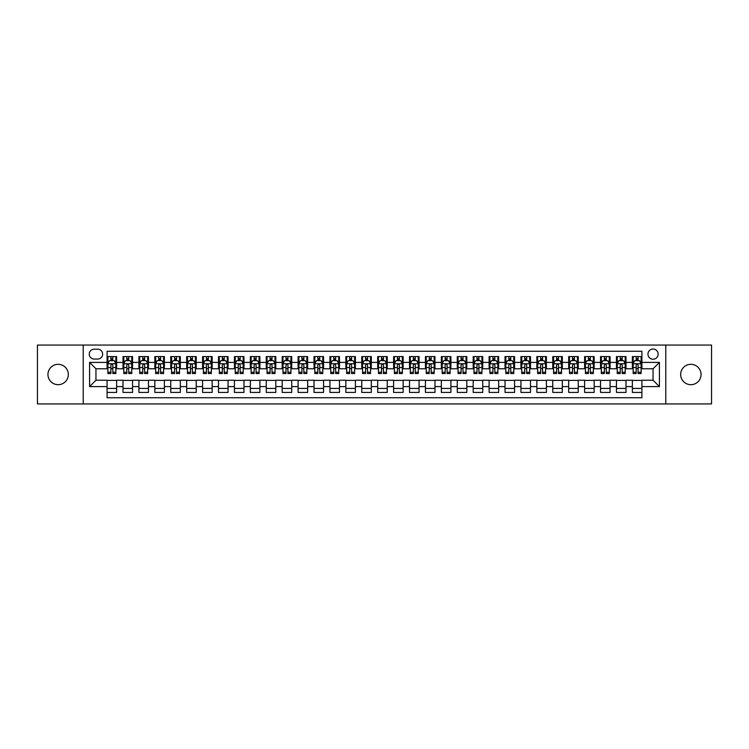 <?xml version="1.0" encoding="UTF-8"?>
<svg xmlns="http://www.w3.org/2000/svg" width="749" height="749" viewBox="0 0 749 749"><rect width="100%" height="100%" fill="white"/><g stroke="black" fill="none" stroke-linecap="round" stroke-linejoin="round"><path stroke-width="1.12" d="M690.859 364.314A10.186 10.186 0 0 0 680.672 374.5A10.186 10.186 0 0 0 690.859 384.686A10.186 10.186 0 0 0 701.045 374.5A10.186 10.186 0 0 0 690.859 364.314M58.141 364.314A10.186 10.186 0 0 0 47.955 374.5A10.186 10.186 0 0 0 58.141 384.686A10.186 10.186 0 0 0 68.328 374.5A10.186 10.186 0 0 0 58.141 364.314M653.053 349.034A5.093 5.093 0 0 0 647.96 354.127A5.093 5.093 0 0 0 653.053 359.22A5.093 5.093 0 0 0 658.146 354.127A5.093 5.093 0 0 0 653.053 349.034M665.786 403.945L711.55 403.945L711.55 345.055L665.786 345.055L665.786 403.945L83.214 403.945L83.214 345.055L37.45 345.055L37.45 403.945L83.214 403.945M641.912 356.59L632.362 356.59L632.362 362.404L625.995 362.404L625.995 368.77L632.362 368.77L632.362 362.404M625.995 362.404L625.995 356.59L616.446 356.59L616.446 362.404L610.079 362.404L610.079 368.77L616.446 368.77L616.446 362.404M610.079 362.404L610.079 356.59L600.529 356.59L600.529 362.404L594.163 362.404L594.163 368.77L600.529 368.77L600.529 362.404M594.163 362.404L594.163 356.59L584.613 356.59L584.613 362.404L578.247 362.404L578.247 368.77L584.613 368.77L584.613 362.404M578.247 362.404L578.247 356.59L568.688 356.59L568.688 362.404L562.321 362.404L562.321 368.77L568.688 368.77L568.688 362.404M562.321 362.404L562.321 356.59L552.771 356.59L552.771 362.404L546.405 362.404L546.405 368.77L552.771 368.77L552.771 362.404M546.405 362.404L546.405 356.59L536.855 356.59L536.855 362.404L530.489 362.404L530.489 368.77L536.855 368.77L536.855 362.404M530.489 362.404L530.489 356.59L520.939 356.59L520.939 362.404L514.572 362.404L514.572 368.77L520.939 368.77L520.939 362.404M514.572 362.404L514.572 356.59L505.023 356.59L505.023 362.404L498.656 362.404L498.656 368.77L505.023 368.77L505.023 362.404M498.656 362.404L498.656 356.59L489.106 356.59L489.106 362.404L482.74 362.404L482.74 368.77L489.106 368.77L489.106 362.404M482.74 362.404L482.74 356.59L473.19 356.59L473.19 362.404L466.824 362.404L466.824 368.77L473.19 368.77L473.19 362.404M466.824 362.404L466.824 356.59L457.274 356.59L457.274 362.404L450.907 362.404L450.907 368.77L457.274 368.77L457.274 362.404M450.907 362.404L450.907 356.59L441.348 356.59L441.348 362.404L434.982 362.404L434.982 368.77L441.348 368.77L441.348 362.404M434.982 362.404L434.982 356.59L425.432 356.59L425.432 362.404L419.066 362.404L419.066 368.77L425.432 368.77L425.432 362.404M419.066 362.404L419.066 356.59L409.516 356.59L409.516 362.404L403.149 362.404L403.149 368.77L409.516 368.77L409.516 362.404M403.149 362.404L403.149 356.59L393.599 356.59L393.599 362.404L387.233 362.404L387.233 368.77L393.599 368.77L393.599 362.404M387.233 362.404L387.233 356.59L377.683 356.59L377.683 362.404L371.317 362.404L371.317 368.77L377.683 368.77L377.683 362.404M371.317 362.404L371.317 356.59L361.767 356.59L361.767 362.404L355.401 362.404L355.401 368.77L361.767 368.77L361.767 362.404M355.401 362.404L355.401 356.59L345.851 356.59L345.851 362.404L339.484 362.404L339.484 368.77L345.851 368.77L345.851 362.404M339.484 362.404L339.484 356.59L329.935 356.59L329.935 362.404L323.568 362.404L323.568 368.77L329.935 368.77L329.935 362.404M323.568 362.404L323.568 356.59L314.018 356.59L314.018 362.404L307.652 362.404L307.652 368.77L314.018 368.77L314.018 362.404M307.652 362.404L307.652 356.59L298.093 356.59L298.093 362.404L291.726 362.404L291.726 368.77L298.093 368.77L298.093 362.404M291.726 362.404L291.726 356.59L282.176 356.59L282.176 362.404L275.81 362.404L275.81 368.77L282.176 368.77L282.176 362.404M275.81 362.404L275.81 356.59L266.26 356.59L266.26 362.404L259.894 362.404L259.894 368.77L266.26 368.77L266.26 362.404M259.894 362.404L259.894 356.59L250.344 356.59L250.344 362.404L243.977 362.404L243.977 368.77L250.344 368.77L250.344 362.404M243.977 362.404L243.977 356.59L234.428 356.59L234.428 362.404L228.061 362.404L228.061 368.77L234.428 368.77L234.428 362.404M228.061 362.404L228.061 356.59L218.511 356.59L218.511 362.404L212.145 362.404L212.145 368.77L218.511 368.77L218.511 362.404M212.145 362.404L212.145 356.59L202.595 356.59L202.595 362.404L196.229 362.404L196.229 368.77L202.595 368.77L202.595 362.404M196.229 362.404L196.229 356.59L186.679 356.59L186.679 362.404L180.312 362.404L180.312 368.77L186.679 368.77L186.679 362.404M180.312 362.404L180.312 356.59L170.753 356.59L170.753 362.404L164.387 362.404L164.387 368.77L170.753 368.77L170.753 362.404M164.387 362.404L164.387 356.59L154.837 356.59L154.837 362.404L148.471 362.404L148.471 368.77L154.837 368.77L154.837 362.404M148.471 362.404L148.471 356.59L138.921 356.59L138.921 362.404L132.554 362.404L132.554 368.77L138.921 368.77L138.921 362.404M132.554 362.404L132.554 356.59L123.005 356.59L123.005 368.77L116.638 368.77L116.638 356.59L107.088 356.59M107.088 392.41L116.638 392.41L116.638 380.23L123.005 380.23L123.005 392.41L132.554 392.41L132.554 380.23L138.921 380.23L138.921 386.596L132.554 386.596M138.921 386.596L138.921 392.41L148.471 392.41L148.471 380.23L154.837 380.23L154.837 386.596L148.471 386.596M154.837 386.596L154.837 392.41L164.387 392.41L164.387 380.23L170.753 380.23L170.753 386.596L164.387 386.596M170.753 386.596L170.753 392.41L180.312 392.41L180.312 380.23L186.679 380.23L186.679 386.596L180.312 386.596M186.679 386.596L186.679 392.41L196.229 392.41L196.229 380.23L202.595 380.23L202.595 386.596L196.229 386.596M202.595 386.596L202.595 392.41L212.145 392.41L212.145 380.23L218.511 380.23L218.511 386.596L212.145 386.596M218.511 386.596L218.511 392.41L228.061 392.41L228.061 380.23L234.428 380.23L234.428 386.596L228.061 386.596M234.428 386.596L234.428 392.41L243.977 392.41L243.977 380.23L250.344 380.23L250.344 386.596L243.977 386.596M250.344 386.596L250.344 392.41L259.894 392.41L259.894 380.23L266.26 380.23L266.26 386.596L259.894 386.596M266.26 386.596L266.26 392.41L275.81 392.41L275.81 380.23L282.176 380.23L282.176 386.596L275.81 386.596M282.176 386.596L282.176 392.41L291.726 392.41L291.726 380.23L298.093 380.23L298.093 386.596L291.726 386.596M298.093 386.596L298.093 392.41L307.652 392.41L307.652 380.23L314.018 380.23L314.018 386.596L307.652 386.596M314.018 386.596L314.018 392.41L323.568 392.41L323.568 380.23L329.935 380.23L329.935 386.596L323.568 386.596M329.935 386.596L329.935 392.41L339.484 392.41L339.484 380.23L345.851 380.23L345.851 386.596L339.484 386.596M345.851 386.596L345.851 392.41L355.401 392.41L355.401 380.23L361.767 380.23L361.767 386.596L355.401 386.596M361.767 386.596L361.767 392.41L371.317 392.41L371.317 380.23L377.683 380.23L377.683 386.596L371.317 386.596M377.683 386.596L377.683 392.41L387.233 392.41L387.233 380.23L393.599 380.23L393.599 386.596L387.233 386.596M393.599 386.596L393.599 392.41L403.149 392.41L403.149 380.23L409.516 380.23L409.516 386.596L403.149 386.596M409.516 386.596L409.516 392.41L419.066 392.41L419.066 380.23L425.432 380.23L425.432 386.596L419.066 386.596M425.432 386.596L425.432 392.41L434.982 392.41L434.982 380.23L441.348 380.23L441.348 386.596L434.982 386.596M441.348 386.596L441.348 392.41L450.907 392.41L450.907 380.23L457.274 380.23L457.274 386.596L450.907 386.596M457.274 386.596L457.274 392.41L466.824 392.41L466.824 380.23L473.19 380.23L473.19 386.596L466.824 386.596M473.19 386.596L473.19 392.41L482.74 392.41L482.74 380.23L489.106 380.23L489.106 386.596L482.74 386.596M489.106 386.596L489.106 392.41L498.656 392.41L498.656 380.23L505.023 380.23L505.023 386.596L498.656 386.596M505.023 386.596L505.023 392.41L514.572 392.41L514.572 380.23L520.939 380.23L520.939 386.596L514.572 386.596M520.939 386.596L520.939 392.41L530.489 392.41L530.489 380.23L536.855 380.23L536.855 386.596L530.489 386.596M536.855 386.596L536.855 392.41L546.405 392.41L546.405 380.23L552.771 380.23L552.771 386.596L546.405 386.596M552.771 386.596L552.771 392.41L562.321 392.41L562.321 380.23L568.688 380.23L568.688 386.596L562.321 386.596M568.688 386.596L568.688 392.41L578.247 392.41L578.247 380.23L584.613 380.23L584.613 386.596L578.247 386.596M584.613 386.596L584.613 392.41L594.163 392.41L594.163 380.23L600.529 380.23L600.529 386.596L594.163 386.596M600.529 386.596L600.529 392.41L610.079 392.41L610.079 380.23L616.446 380.23L616.446 386.596L610.079 386.596M616.446 386.596L616.446 392.41L625.995 392.41L625.995 380.23L632.362 380.23L632.362 386.596L625.995 386.596M94.196 359.061L97.698 359.061A4.934 4.934 0 0 0 102.632 354.127A4.934 4.934 0 0 0 97.698 349.193L94.196 349.193A4.934 4.934 0 0 0 89.262 354.127A4.934 4.934 0 0 0 94.196 359.061M665.786 345.055L83.214 345.055M641.912 362.404L641.912 351.262L107.088 351.262L107.088 368.77L95.947 368.77L95.947 380.23L107.088 380.23L107.088 397.738L641.912 397.738L641.912 380.23L653.053 380.23L653.053 368.77L641.912 368.77L641.912 362.404L659.42 362.404L659.42 386.596L641.912 386.596M107.088 386.596L89.58 386.596L89.58 362.404L107.088 362.404M632.362 386.596L632.362 392.41L641.912 392.41M107.088 360.569L107.884 360.569M110.908 360.569L112.818 360.569M115.842 360.569L116.638 360.569M107.088 368.611L107.884 368.611M110.908 368.611L112.818 368.611M115.842 368.611L116.638 368.611M107.088 380.389L116.638 380.389M107.088 388.431L116.638 388.431M123.005 368.611L123.8 368.611M126.824 368.611L128.734 368.611M131.758 368.611L132.554 368.611M123.005 360.569L123.8 360.569M126.824 360.569L128.734 360.569M131.758 360.569L132.554 360.569M123.005 380.389L132.554 380.389M123.005 388.431L132.554 388.431M138.921 380.389L148.471 380.389M138.921 388.431L148.471 388.431M138.921 360.569L139.717 360.569M142.741 360.569L144.651 360.569M147.675 360.569L148.471 360.569M138.921 368.611L139.717 368.611M142.741 368.611L144.651 368.611M147.675 368.611L148.471 368.611M154.837 380.389L164.387 380.389M154.837 388.431L164.387 388.431M154.837 360.569L155.633 360.569M158.657 360.569L160.567 360.569M163.591 360.569L164.387 360.569M154.837 368.611L155.633 368.611M158.657 368.611L160.567 368.611M163.591 368.611L164.387 368.611M170.753 380.389L180.312 380.389M170.753 388.431L180.312 388.431M170.753 360.569L171.549 360.569M174.583 360.569L176.492 360.569M179.517 360.569L180.312 360.569M170.753 368.611L171.549 368.611M174.583 368.611L176.492 368.611M179.517 368.611L180.312 368.611M186.679 380.389L196.229 380.389M186.679 388.431L196.229 388.431M186.679 360.569L187.475 360.569M190.499 360.569L192.409 360.569M195.433 360.569L196.229 360.569M186.679 368.611L187.475 368.611M190.499 368.611L192.409 368.611M195.433 368.611L196.229 368.611M202.595 380.389L212.145 380.389M202.595 388.431L212.145 388.431M202.595 360.569L203.391 360.569M206.415 360.569L208.325 360.569M211.349 360.569L212.145 360.569M202.595 368.611L203.391 368.611M206.415 368.611L208.325 368.611M211.349 368.611L212.145 368.611M218.511 380.389L228.061 380.389M218.511 388.431L228.061 388.431M218.511 360.569L219.307 360.569M222.331 360.569L224.241 360.569M227.265 360.569L228.061 360.569M218.511 368.611L219.307 368.611M222.331 368.611L224.241 368.611M227.265 368.611L228.061 368.611M234.428 380.389L243.977 380.389M234.428 388.431L243.977 388.431M234.428 360.569L235.223 360.569M238.248 360.569L240.157 360.569M243.182 360.569L243.977 360.569M234.428 368.611L235.223 368.611M238.248 368.611L240.157 368.611M243.182 368.611L243.977 368.611M250.344 380.389L259.894 380.389M250.344 388.431L259.894 388.431M250.344 360.569L251.14 360.569M254.164 360.569L256.074 360.569M259.098 360.569L259.894 360.569M250.344 368.611L251.14 368.611M254.164 368.611L256.074 368.611M259.098 368.611L259.894 368.611M266.26 380.389L275.81 380.389M266.26 388.431L275.81 388.431M266.26 360.569L267.056 360.569M270.08 360.569L271.99 360.569M275.014 360.569L275.81 360.569M266.26 368.611L267.056 368.611M270.08 368.611L271.99 368.611M275.014 368.611L275.81 368.611M282.176 380.389L291.726 380.389M282.176 388.431L291.726 388.431M282.176 360.569L282.972 360.569M285.996 360.569L287.906 360.569M290.93 360.569L291.726 360.569M282.176 368.611L282.972 368.611M285.996 368.611L287.906 368.611M290.93 368.611L291.726 368.611M298.093 380.389L307.652 380.389M298.093 388.431L307.652 388.431M298.093 360.569L298.888 360.569M301.913 360.569L303.822 360.569M306.847 360.569L307.652 360.569M298.093 368.611L298.888 368.611M301.913 368.611L303.822 368.611M306.847 368.611L307.652 368.611M314.018 380.389L323.568 380.389M314.018 388.431L323.568 388.431M314.018 360.569L314.814 360.569M317.838 360.569L319.748 360.569M322.772 360.569L323.568 360.569M314.018 368.611L314.814 368.611M317.838 368.611L319.748 368.611M322.772 368.611L323.568 368.611M329.935 380.389L339.484 380.389M329.935 388.431L339.484 388.431M329.935 360.569L330.73 360.569M333.754 360.569L335.664 360.569M338.688 360.569L339.484 360.569M329.935 368.611L330.73 368.611M333.754 368.611L335.664 368.611M338.688 368.611L339.484 368.611M345.851 380.389L355.401 380.389M345.851 388.431L355.401 388.431M345.851 360.569L346.647 360.569M349.671 360.569L351.581 360.569M354.605 360.569L355.401 360.569M345.851 368.611L346.647 368.611M349.671 368.611L351.581 368.611M354.605 368.611L355.401 368.611M361.767 380.389L371.317 380.389M361.767 388.431L371.317 388.431M361.767 360.569L362.563 360.569M365.587 360.569L367.497 360.569M370.521 360.569L371.317 360.569M361.767 368.611L362.563 368.611M365.587 368.611L367.497 368.611M370.521 368.611L371.317 368.611M377.683 380.389L387.233 380.389M377.683 388.431L387.233 388.431M377.683 360.569L378.479 360.569M381.503 360.569L383.413 360.569M386.437 360.569L387.233 360.569M377.683 368.611L378.479 368.611M381.503 368.611L383.413 368.611M386.437 368.611L387.233 368.611M393.599 380.389L403.149 380.389M393.599 388.431L403.149 388.431M393.599 360.569L394.395 360.569M397.419 360.569L399.329 360.569M402.353 360.569L403.149 360.569M393.599 368.611L394.395 368.611M397.419 368.611L399.329 368.611M402.353 368.611L403.149 368.611M409.516 380.389L419.066 380.389M409.516 388.431L419.066 388.431M409.516 360.569L410.312 360.569M413.336 360.569L415.246 360.569M418.27 360.569L419.066 360.569M409.516 368.611L410.312 368.611M413.336 368.611L415.246 368.611M418.27 368.611L419.066 368.611M425.432 380.389L434.982 380.389M425.432 388.431L434.982 388.431M425.432 360.569L426.228 360.569M429.252 360.569L431.162 360.569M434.186 360.569L434.982 360.569M425.432 368.611L426.228 368.611M429.252 368.611L431.162 368.611M434.186 368.611L434.982 368.611M441.348 380.389L450.907 380.389M441.348 388.431L450.907 388.431M441.348 360.569L442.153 360.569M445.178 360.569L447.087 360.569M450.112 360.569L450.907 360.569M441.348 368.611L442.153 368.611M445.178 368.611L447.087 368.611M450.112 368.611L450.907 368.611M457.274 380.389L466.824 380.389M457.274 388.431L466.824 388.431M457.274 360.569L458.07 360.569M461.094 360.569L463.004 360.569M466.028 360.569L466.824 360.569M457.274 368.611L458.07 368.611M461.094 368.611L463.004 368.611M466.028 368.611L466.824 368.611M473.19 380.389L482.74 380.389M473.19 388.431L482.74 388.431M473.19 360.569L473.986 360.569M477.01 360.569L478.92 360.569M481.944 360.569L482.74 360.569M473.19 368.611L473.986 368.611M477.01 368.611L478.92 368.611M481.944 368.611L482.74 368.611M489.106 380.389L498.656 380.389M489.106 388.431L498.656 388.431M489.106 360.569L489.902 360.569M492.926 360.569L494.836 360.569M497.86 360.569L498.656 360.569M489.106 368.611L489.902 368.611M492.926 368.611L494.836 368.611M497.86 368.611L498.656 368.611M505.023 380.389L514.572 380.389M505.023 388.431L514.572 388.431M505.023 360.569L505.818 360.569M508.843 360.569L510.752 360.569M513.777 360.569L514.572 360.569M505.023 368.611L505.818 368.611M508.843 368.611L510.752 368.611M513.777 368.611L514.572 368.611M520.939 380.389L530.489 380.389M520.939 388.431L530.489 388.431M520.939 360.569L521.735 360.569M524.759 360.569L526.669 360.569M529.693 360.569L530.489 360.569M520.939 368.611L521.735 368.611M524.759 368.611L526.669 368.611M529.693 368.611L530.489 368.611M536.855 380.389L546.405 380.389M536.855 388.431L546.405 388.431M536.855 360.569L537.651 360.569M540.675 360.569L542.585 360.569M545.609 360.569L546.405 360.569M536.855 368.611L537.651 368.611M540.675 368.611L542.585 368.611M545.609 368.611L546.405 368.611M552.771 380.389L562.321 380.389M552.771 388.431L562.321 388.431M552.771 360.569L553.567 360.569M556.591 360.569L558.501 360.569M561.525 360.569L562.321 360.569M552.771 368.611L553.567 368.611M556.591 368.611L558.501 368.611M561.525 368.611L562.321 368.611M568.688 380.389L578.247 380.389M568.688 388.431L578.247 388.431M568.688 360.569L569.483 360.569M572.508 360.569L574.417 360.569M577.451 360.569L578.247 360.569M568.688 368.611L569.483 368.611M572.508 368.611L574.417 368.611M577.451 368.611L578.247 368.611M584.613 380.389L594.163 380.389M584.613 388.431L594.163 388.431M584.613 360.569L585.409 360.569M588.433 360.569L590.343 360.569M593.367 360.569L594.163 360.569M584.613 368.611L585.409 368.611M588.433 368.611L590.343 368.611M593.367 368.611L594.163 368.611M600.529 380.389L610.079 380.389M600.529 388.431L610.079 388.431M600.529 360.569L601.325 360.569M604.349 360.569L606.259 360.569M609.283 360.569L610.079 360.569M600.529 368.611L601.325 368.611M604.349 368.611L606.259 368.611M609.283 368.611L610.079 368.611M616.446 380.389L625.995 380.389M616.446 388.431L625.995 388.431M616.446 360.569L617.242 360.569M620.266 360.569L622.176 360.569M625.2 360.569L625.995 360.569M616.446 368.611L617.242 368.611M620.266 368.611L622.176 368.611M625.2 368.611L625.995 368.611M632.362 380.389L641.912 380.389M632.362 388.431L641.912 388.431M632.362 360.569L633.158 360.569M636.182 360.569L638.092 360.569M641.116 360.569L641.912 360.569M632.362 368.611L633.158 368.611M636.182 368.611L638.092 368.611M641.116 368.611L641.912 368.611M95.947 368.77L89.58 362.404M95.947 380.23L89.58 386.596M659.42 362.404L653.053 368.77M659.42 386.596L653.053 380.23M112.818 358.659L110.908 358.659M115.842 372.244L112.818 372.244L112.818 373.545L115.842 373.545L115.842 363.836L114.251 360.653L109.476 360.653L107.884 363.836L107.884 373.545L110.908 373.545L110.908 372.244L107.884 372.244M107.884 363.836L107.884 356.59M115.842 363.836L115.842 356.59M110.908 360.653L110.908 356.59M112.818 356.59L112.818 360.653M112.818 372.244L112.818 365.025C112.181 363.799 111.545 363.799 110.908 365.025L110.908 372.244M128.734 358.659L126.824 358.659M131.758 372.244L128.734 372.244L128.734 373.545L131.758 373.545L131.758 363.836L130.167 360.653L125.392 360.653L123.8 363.836L123.8 373.545L126.824 373.545L126.824 372.244L123.8 372.244M123.8 363.836L123.8 356.59M131.758 363.836L131.758 356.59M126.824 360.653L126.824 356.59M128.734 356.59L128.734 360.653M128.734 372.244L128.734 365.025C128.098 363.799 127.461 363.799 126.824 365.025L126.824 372.244M144.651 358.659L142.741 358.659M147.675 372.244L144.651 372.244L144.651 373.545L147.675 373.545L147.675 363.836L146.083 360.653L141.308 360.653L139.717 363.836L139.717 373.545L142.741 373.545L142.741 372.244L139.717 372.244M139.717 363.836L139.717 356.59M147.675 363.836L147.675 356.59M142.741 360.653L142.741 356.59M144.651 356.59L144.651 360.653M144.651 372.244L144.651 365.025C144.014 363.799 143.377 363.799 142.741 365.025L142.741 372.244M160.567 358.659L158.657 358.659M163.591 372.244L160.567 372.244L160.567 373.545L163.591 373.545L163.591 363.836L161.999 360.653L157.224 360.653L155.633 363.836L155.633 373.545L158.657 373.545L158.657 372.244L155.633 372.244M155.633 363.836L155.633 356.59M163.591 363.836L163.591 356.59M158.657 360.653L158.657 356.59M160.567 356.59L160.567 360.653M160.567 372.244L160.567 365.025C159.94 363.799 159.294 363.799 158.657 365.025L158.657 372.244M176.492 358.659L174.583 358.659M179.517 372.244L176.492 372.244L176.492 373.545L179.517 373.545L179.517 363.836L177.925 360.653L173.15 360.653L171.549 363.836L171.549 373.545L174.583 373.545L174.583 372.244L171.549 372.244M171.549 363.836L171.549 356.59M179.517 363.836L179.517 356.59M174.583 360.653L174.583 356.59M176.492 356.59L176.492 360.653M176.492 372.244L176.492 365.025C175.856 363.799 175.219 363.799 174.583 365.025L174.583 372.244M192.409 358.659L190.499 358.659M195.433 372.244L192.409 372.244L192.409 373.545L195.433 373.545L195.433 363.836L193.841 360.653L189.066 360.653L187.475 363.836L187.475 373.545L190.499 373.545L190.499 372.244L187.475 372.244M187.475 363.836L187.475 356.59M195.433 363.836L195.433 356.59M190.499 360.653L190.499 356.59M192.409 356.59L192.409 360.653M192.409 372.244L192.409 365.025C191.772 363.799 191.135 363.799 190.499 365.025L190.499 372.244M208.325 358.659L206.415 358.659M211.349 372.244L208.325 372.244L208.325 373.545L211.349 373.545L211.349 363.836L209.757 360.653L204.983 360.653L203.391 363.836L203.391 373.545L206.415 373.545L206.415 372.244L203.391 372.244M203.391 363.836L203.391 356.59M211.349 363.836L211.349 356.59M206.415 360.653L206.415 356.59M208.325 356.59L208.325 360.653M208.325 372.244L208.325 365.025C207.688 363.799 207.052 363.799 206.415 365.025L206.415 372.244M224.241 358.659L222.331 358.659M227.265 372.244L224.241 372.244L224.241 373.545L227.265 373.545L227.265 363.836L225.674 360.653L220.899 360.653L219.307 363.836L219.307 373.545L222.331 373.545L222.331 372.244L219.307 372.244M219.307 363.836L219.307 356.59M227.265 363.836L227.265 356.59M222.331 360.653L222.331 356.59M224.241 356.59L224.241 360.653M224.241 372.244L224.241 365.025C223.605 363.799 222.968 363.799 222.331 365.025L222.331 372.244M240.157 358.659L238.248 358.659M243.182 372.244L240.157 372.244L240.157 373.545L243.182 373.545L243.182 363.836L241.59 360.653L236.815 360.653L235.223 363.836L235.223 373.545L238.248 373.545L238.248 372.244L235.223 372.244M235.223 363.836L235.223 356.59M243.182 363.836L243.182 356.59M238.248 360.653L238.248 356.59M240.157 356.59L240.157 360.653M240.157 372.244L240.157 365.025C239.521 363.799 238.884 363.799 238.248 365.025L238.248 372.244M256.074 358.659L254.164 358.659M259.098 372.244L256.074 372.244L256.074 373.545L259.098 373.545L259.098 363.836L257.506 360.653L252.731 360.653L251.14 363.836L251.14 373.545L254.164 373.545L254.164 372.244L251.14 372.244M251.14 363.836L251.14 356.59M259.098 363.836L259.098 356.59M254.164 360.653L254.164 356.59M256.074 356.59L256.074 360.653M256.074 372.244L256.074 365.025C255.437 363.799 254.8 363.799 254.164 365.025L254.164 372.244M271.99 358.659L270.08 358.659M275.014 372.244L271.99 372.244L271.99 373.545L275.014 373.545L275.014 363.836L273.422 360.653L268.648 360.653L267.056 363.836L267.056 373.545L270.08 373.545L270.08 372.244L267.056 372.244M267.056 363.836L267.056 356.59M275.014 363.836L275.014 356.59M270.08 360.653L270.08 356.59M271.99 356.59L271.99 360.653M271.99 372.244L271.99 365.025C271.353 363.799 270.717 363.799 270.08 365.025L270.08 372.244M287.906 358.659L285.996 358.659M290.93 372.244L287.906 372.244L287.906 373.545L290.93 373.545L290.93 363.836L289.339 360.653L284.564 360.653L282.972 363.836L282.972 373.545L285.996 373.545L285.996 372.244L282.972 372.244M282.972 363.836L282.972 356.59M290.93 363.836L290.93 356.59M285.996 360.653L285.996 356.59M287.906 356.59L287.906 360.653M287.906 372.244L287.906 365.025C287.27 363.799 286.633 363.799 285.996 365.025L285.996 372.244M303.822 358.659L301.913 358.659M306.847 372.244L303.822 372.244L303.822 373.545L306.847 373.545L306.847 363.836L305.255 360.653L300.48 360.653L298.888 363.836L298.888 373.545L301.913 373.545L301.913 372.244L298.888 372.244M298.888 363.836L298.888 356.59M306.847 363.836L306.847 356.59M301.913 360.653L301.913 356.59M303.822 356.59L303.822 360.653M303.822 372.244L303.822 365.025C303.195 363.799 302.559 363.799 301.913 365.025L301.913 372.244M319.748 358.659L317.838 358.659M322.772 372.244L319.748 372.244L319.748 373.545L322.772 373.545L322.772 363.836L321.181 360.653L316.406 360.653L314.814 363.836L314.814 373.545L317.838 373.545L317.838 372.244L314.814 372.244M314.814 363.836L314.814 356.59M322.772 363.836L322.772 356.59M317.838 360.653L317.838 356.59M319.748 356.59L319.748 360.653M319.748 372.244L319.748 365.025C319.111 363.799 318.475 363.799 317.838 365.025L317.838 372.244M335.664 358.659L333.754 358.659M338.688 372.244L335.664 372.244L335.664 373.545L338.688 373.545L338.688 363.836L337.097 360.653L332.322 360.653L330.73 363.836L330.73 373.545L333.754 373.545L333.754 372.244L330.73 372.244M330.73 363.836L330.73 356.59M338.688 363.836L338.688 356.59M333.754 360.653L333.754 356.59M335.664 356.59L335.664 360.653M335.664 372.244L335.664 365.025C335.028 363.799 334.391 363.799 333.754 365.025L333.754 372.244M351.581 358.659L349.671 358.659M354.605 372.244L351.581 372.244L351.581 373.545L354.605 373.545L354.605 363.836L353.013 360.653L348.238 360.653L346.647 363.836L346.647 373.545L349.671 373.545L349.671 372.244L346.647 372.244M346.647 363.836L346.647 356.59M354.605 363.836L354.605 356.59M349.671 360.653L349.671 356.59M351.581 356.59L351.581 360.653M351.581 372.244L351.581 365.025C350.944 363.799 350.307 363.799 349.671 365.025L349.671 372.244M367.497 358.659L365.587 358.659M370.521 372.244L367.497 372.244L367.497 373.545L370.521 373.545L370.521 363.836L368.929 360.653L364.154 360.653L362.563 363.836L362.563 373.545L365.587 373.545L365.587 372.244L362.563 372.244M362.563 363.836L362.563 356.59M370.521 363.836L370.521 356.59M365.587 360.653L365.587 356.59M367.497 356.59L367.497 360.653M367.497 372.244L367.497 365.025C366.86 363.799 366.224 363.799 365.587 365.025L365.587 372.244M383.413 358.659L381.503 358.659M386.437 372.244L383.413 372.244L383.413 373.545L386.437 373.545L386.437 363.836L384.846 360.653L380.071 360.653L378.479 363.836L378.479 373.545L381.503 373.545L381.503 372.244L378.479 372.244M378.479 363.836L378.479 356.59M386.437 363.836L386.437 356.59M381.503 360.653L381.503 356.59M383.413 356.59L383.413 360.653M383.413 372.244L383.413 365.025C382.776 363.799 382.14 363.799 381.503 365.025L381.503 372.244M399.329 358.659L397.419 358.659M402.353 372.244L399.329 372.244L399.329 373.545L402.353 373.545L402.353 363.836L400.762 360.653L395.987 360.653L394.395 363.836L394.395 373.545L397.419 373.545L397.419 372.244L394.395 372.244M394.395 363.836L394.395 356.59M402.353 363.836L402.353 356.59M397.419 360.653L397.419 356.59M399.329 356.59L399.329 360.653M399.329 372.244L399.329 365.025C398.693 363.799 398.056 363.799 397.419 365.025L397.419 372.244M415.246 358.659L413.336 358.659M418.27 372.244L415.246 372.244L415.246 373.545L418.27 373.545L418.27 363.836L416.678 360.653L411.903 360.653L410.312 363.836L410.312 373.545L413.336 373.545L413.336 372.244L410.312 372.244M410.312 363.836L410.312 356.59M418.27 363.836L418.27 356.59M413.336 360.653L413.336 356.59M415.246 356.59L415.246 360.653M415.246 372.244L415.246 365.025C414.609 363.799 413.972 363.799 413.336 365.025L413.336 372.244M431.162 358.659L429.252 358.659M434.186 372.244L431.162 372.244L431.162 373.545L434.186 373.545L434.186 363.836L432.594 360.653L427.819 360.653L426.228 363.836L426.228 373.545L429.252 373.545L429.252 372.244L426.228 372.244M426.228 363.836L426.228 356.59M434.186 363.836L434.186 356.59M429.252 360.653L429.252 356.59M431.162 356.59L431.162 360.653M431.162 372.244L431.162 365.025C430.535 363.799 429.898 363.799 429.252 365.025L429.252 372.244M447.087 358.659L445.178 358.659M450.112 372.244L447.087 372.244L447.087 373.545L450.112 373.545L450.112 363.836L448.52 360.653L443.745 360.653L442.153 363.836L442.153 373.545L445.178 373.545L445.178 372.244L442.153 372.244M442.153 363.836L442.153 356.59M450.112 363.836L450.112 356.59M445.178 360.653L445.178 356.59M447.087 356.59L447.087 360.653M447.087 372.244L447.087 365.025C446.451 363.799 445.814 363.799 445.178 365.025L445.178 372.244M463.004 358.659L461.094 358.659M466.028 372.244L463.004 372.244L463.004 373.545L466.028 373.545L466.028 363.836L464.436 360.653L459.661 360.653L458.07 363.836L458.07 373.545L461.094 373.545L461.094 372.244L458.07 372.244M458.07 363.836L458.07 356.59M466.028 363.836L466.028 356.59M461.094 360.653L461.094 356.59M463.004 356.59L463.004 360.653M463.004 372.244L463.004 365.025C462.367 363.799 461.73 363.799 461.094 365.025L461.094 372.244M478.92 358.659L477.01 358.659M481.944 372.244L478.92 372.244L478.92 373.545L481.944 373.545L481.944 363.836L480.352 360.653L475.578 360.653L473.986 363.836L473.986 373.545L477.01 373.545L477.01 372.244L473.986 372.244M473.986 363.836L473.986 356.59M481.944 363.836L481.944 356.59M477.01 360.653L477.01 356.59M478.92 356.59L478.92 360.653M478.92 372.244L478.92 365.025C478.283 363.799 477.647 363.799 477.01 365.025L477.01 372.244M494.836 358.659L492.926 358.659M497.86 372.244L494.836 372.244L494.836 373.545L497.86 373.545L497.86 363.836L496.269 360.653L491.494 360.653L489.902 363.836L489.902 373.545L492.926 373.545L492.926 372.244L489.902 372.244M489.902 363.836L489.902 356.59M497.86 363.836L497.86 356.59M492.926 360.653L492.926 356.59M494.836 356.59L494.836 360.653M494.836 372.244L494.836 365.025C494.2 363.799 493.563 363.799 492.926 365.025L492.926 372.244M510.752 358.659L508.843 358.659M513.777 372.244L510.752 372.244L510.752 373.545L513.777 373.545L513.777 363.836L512.185 360.653L507.41 360.653L505.818 363.836L505.818 373.545L508.843 373.545L508.843 372.244L505.818 372.244M505.818 363.836L505.818 356.59M513.777 363.836L513.777 356.59M508.843 360.653L508.843 356.59M510.752 356.59L510.752 360.653M510.752 372.244L510.752 365.025C510.116 363.799 509.479 363.799 508.843 365.025L508.843 372.244M526.669 358.659L524.759 358.659M529.693 372.244L526.669 372.244L526.669 373.545L529.693 373.545L529.693 363.836L528.101 360.653L523.326 360.653L521.735 363.836L521.735 373.545L524.759 373.545L524.759 372.244L521.735 372.244M521.735 363.836L521.735 356.59M529.693 363.836L529.693 356.59M524.759 360.653L524.759 356.59M526.669 356.59L526.669 360.653M526.669 372.244L526.669 365.025C526.032 363.799 525.395 363.799 524.759 365.025L524.759 372.244M542.585 358.659L540.675 358.659M545.609 372.244L542.585 372.244L542.585 373.545L545.609 373.545L545.609 363.836L544.017 360.653L539.243 360.653L537.651 363.836L537.651 373.545L540.675 373.545L540.675 372.244L537.651 372.244M537.651 363.836L537.651 356.59M545.609 363.836L545.609 356.59M540.675 360.653L540.675 356.59M542.585 356.59L542.585 360.653M542.585 372.244L542.585 365.025C541.948 363.799 541.312 363.799 540.675 365.025L540.675 372.244M558.501 358.659L556.591 358.659M561.525 372.244L558.501 372.244L558.501 373.545L561.525 373.545L561.525 363.836L559.934 360.653L555.159 360.653L553.567 363.836L553.567 373.545L556.591 373.545L556.591 372.244L553.567 372.244M553.567 363.836L553.567 356.59M561.525 363.836L561.525 356.59M556.591 360.653L556.591 356.59M558.501 356.59L558.501 360.653M558.501 372.244L558.501 365.025C557.865 363.799 557.228 363.799 556.591 365.025L556.591 372.244M574.417 358.659L572.508 358.659M577.451 372.244L574.417 372.244L574.417 373.545L577.451 373.545L577.451 363.836L575.85 360.653L571.075 360.653L569.483 363.836L569.483 373.545L572.508 373.545L572.508 372.244L569.483 372.244M569.483 363.836L569.483 356.59M577.451 363.836L577.451 356.59M572.508 360.653L572.508 356.59M574.417 356.59L574.417 360.653M574.417 372.244L574.417 365.025C573.79 363.799 573.154 363.799 572.508 365.025L572.508 372.244M590.343 358.659L588.433 358.659M593.367 372.244L590.343 372.244L590.343 373.545L593.367 373.545L593.367 363.836L591.776 360.653L587.001 360.653L585.409 363.836L585.409 373.545L588.433 373.545L588.433 372.244L585.409 372.244M585.409 363.836L585.409 356.59M593.367 363.836L593.367 356.59M588.433 360.653L588.433 356.59M590.343 356.59L590.343 360.653M590.343 372.244L590.343 365.025C589.706 363.799 589.07 363.799 588.433 365.025L588.433 372.244M606.259 358.659L604.349 358.659M609.283 372.244L606.259 372.244L606.259 373.545L609.283 373.545L609.283 363.836L607.692 360.653L602.917 360.653L601.325 363.836L601.325 373.545L604.349 373.545L604.349 372.244L601.325 372.244M601.325 363.836L601.325 356.59M609.283 363.836L609.283 356.59M604.349 360.653L604.349 356.59M606.259 356.59L606.259 360.653M606.259 372.244L606.259 365.025C605.623 363.799 604.986 363.799 604.349 365.025L604.349 372.244M622.176 358.659L620.266 358.659M625.2 372.244L622.176 372.244L622.176 373.545L625.2 373.545L625.2 363.836L623.608 360.653L618.833 360.653L617.242 363.836L617.242 373.545L620.266 373.545L620.266 372.244L617.242 372.244M617.242 363.836L617.242 356.59M625.2 363.836L625.2 356.59M620.266 360.653L620.266 356.59M622.176 356.59L622.176 360.653M622.176 372.244L622.176 365.025C621.539 363.799 620.902 363.799 620.266 365.025L620.266 372.244M638.092 358.659L636.182 358.659M641.116 372.244L638.092 372.244L638.092 373.545L641.116 373.545L641.116 363.836L639.524 360.653L634.749 360.653L633.158 363.836L633.158 373.545L636.182 373.545L636.182 372.244L633.158 372.244M633.158 363.836L633.158 356.59M641.116 363.836L641.116 356.59M636.182 360.653L636.182 356.59M638.092 356.59L638.092 360.653M638.092 372.244L638.092 365.025C637.455 363.799 636.819 363.799 636.182 365.025L636.182 372.244M123.005 386.596L116.638 386.596M123.005 362.404L116.638 362.404M115.805 363.752L107.922 363.752M107.884 361.524L109.036 361.524M114.691 361.524L115.842 361.524M110.908 367.525L107.884 367.525M115.842 367.525L112.818 367.525M112.818 359.679L110.908 359.679M131.721 363.752L123.838 363.752M123.8 361.524L124.952 361.524M130.607 361.524L131.758 361.524M126.824 367.525L123.8 367.525M131.758 367.525L128.734 367.525M128.734 359.679L126.824 359.679M147.637 363.752L139.763 363.752M139.717 361.524L140.868 361.524M146.523 361.524L147.675 361.524M142.741 367.525L139.717 367.525M147.675 367.525L144.651 367.525M144.651 359.679L142.741 359.679M163.554 363.752L155.68 363.752M155.633 361.524L156.794 361.524M162.439 361.524L163.591 361.524M158.657 367.525L155.633 367.525M163.591 367.525L160.567 367.525M160.567 359.679L158.657 359.679M179.47 363.752L171.596 363.752M171.549 361.524L172.71 361.524M178.356 361.524L179.517 361.524M174.583 367.525L171.549 367.525M179.517 367.525L176.492 367.525M176.492 359.679L174.583 359.679M195.386 363.752L187.512 363.752M187.475 361.524L188.626 361.524M194.272 361.524L195.433 361.524M190.499 367.525L187.475 367.525M195.433 367.525L192.409 367.525M192.409 359.679L190.499 359.679M211.312 363.752L203.428 363.752M203.391 361.524L204.543 361.524M210.197 361.524L211.349 361.524M206.415 367.525L203.391 367.525M211.349 367.525L208.325 367.525M208.325 359.679L206.415 359.679M227.228 363.752L219.345 363.752M219.307 361.524L220.459 361.524M226.114 361.524L227.265 361.524M222.331 367.525L219.307 367.525M227.265 367.525L224.241 367.525M224.241 359.679L222.331 359.679M243.144 363.752L235.261 363.752M235.223 361.524L236.375 361.524M242.03 361.524L243.182 361.524M238.248 367.525L235.223 367.525M243.182 367.525L240.157 367.525M240.157 359.679L238.248 359.679M259.06 363.752L251.177 363.752M251.14 361.524L252.291 361.524M257.946 361.524L259.098 361.524M254.164 367.525L251.14 367.525M259.098 367.525L256.074 367.525M256.074 359.679L254.164 359.679M274.977 363.752L267.093 363.752M267.056 361.524L268.208 361.524M273.862 361.524L275.014 361.524M270.08 367.525L267.056 367.525M275.014 367.525L271.99 367.525M271.99 359.679L270.08 359.679M290.893 363.752L283.019 363.752M282.972 361.524L284.133 361.524M289.779 361.524L290.93 361.524M285.996 367.525L282.972 367.525M290.93 367.525L287.906 367.525M287.906 359.679L285.996 359.679M306.809 363.752L298.935 363.752M298.888 361.524L300.049 361.524M305.695 361.524L306.847 361.524M301.913 367.525L298.888 367.525M306.847 367.525L303.822 367.525M303.822 359.679L301.913 359.679M322.725 363.752L314.852 363.752M314.814 361.524L315.966 361.524M321.611 361.524L322.772 361.524M317.838 367.525L314.814 367.525M322.772 367.525L319.748 367.525M319.748 359.679L317.838 359.679M338.642 363.752L330.768 363.752M330.73 361.524L331.882 361.524M337.527 361.524L338.688 361.524M333.754 367.525L330.73 367.525M338.688 367.525L335.664 367.525M335.664 359.679L333.754 359.679M354.567 363.752L346.684 363.752M346.647 361.524L347.798 361.524M353.453 361.524L354.605 361.524M349.671 367.525L346.647 367.525M354.605 367.525L351.581 367.525M351.581 359.679L349.671 359.679M370.483 363.752L362.6 363.752M362.563 361.524L363.714 361.524M369.369 361.524L370.521 361.524M365.587 367.525L362.563 367.525M370.521 367.525L367.497 367.525M367.497 359.679L365.587 359.679M386.4 363.752L378.517 363.752M378.479 361.524L379.631 361.524M385.286 361.524L386.437 361.524M381.503 367.525L378.479 367.525M386.437 367.525L383.413 367.525M383.413 359.679L381.503 359.679M402.316 363.752L394.433 363.752M394.395 361.524L395.547 361.524M401.202 361.524L402.353 361.524M397.419 367.525L394.395 367.525M402.353 367.525L399.329 367.525M399.329 359.679L397.419 359.679M418.232 363.752L410.358 363.752M410.312 361.524L411.473 361.524M417.118 361.524L418.27 361.524M413.336 367.525L410.312 367.525M418.27 367.525L415.246 367.525M415.246 359.679L413.336 359.679M434.148 363.752L426.275 363.752M426.228 361.524L427.389 361.524M433.034 361.524L434.186 361.524M429.252 367.525L426.228 367.525M434.186 367.525L431.162 367.525M431.162 359.679L429.252 359.679M450.065 363.752L442.191 363.752M442.153 361.524L443.305 361.524M448.951 361.524L450.112 361.524M445.178 367.525L442.153 367.525M450.112 367.525L447.087 367.525M447.087 359.679L445.178 359.679M465.981 363.752L458.107 363.752M458.07 361.524L459.221 361.524M464.867 361.524L466.028 361.524M461.094 367.525L458.07 367.525M466.028 367.525L463.004 367.525M463.004 359.679L461.094 359.679M481.907 363.752L474.023 363.752M473.986 361.524L475.138 361.524M480.792 361.524L481.944 361.524M477.01 367.525L473.986 367.525M481.944 367.525L478.92 367.525M478.92 359.679L477.01 359.679M497.823 363.752L489.94 363.752M489.902 361.524L491.054 361.524M496.709 361.524L497.86 361.524M492.926 367.525L489.902 367.525M497.86 367.525L494.836 367.525M494.836 359.679L492.926 359.679M513.739 363.752L505.856 363.752M505.818 361.524L506.97 361.524M512.625 361.524L513.777 361.524M508.843 367.525L505.818 367.525M513.777 367.525L510.752 367.525M510.752 359.679L508.843 359.679M529.655 363.752L521.772 363.752M521.735 361.524L522.886 361.524M528.541 361.524L529.693 361.524M524.759 367.525L521.735 367.525M529.693 367.525L526.669 367.525M526.669 359.679L524.759 359.679M545.572 363.752L537.688 363.752M537.651 361.524L538.803 361.524M544.457 361.524L545.609 361.524M540.675 367.525L537.651 367.525M545.609 367.525L542.585 367.525M542.585 359.679L540.675 359.679M561.488 363.752L553.614 363.752M553.567 361.524L554.728 361.524M560.374 361.524L561.525 361.524M556.591 367.525L553.567 367.525M561.525 367.525L558.501 367.525M558.501 359.679L556.591 359.679M577.404 363.752L569.53 363.752M569.483 361.524L570.644 361.524M576.29 361.524L577.451 361.524M572.508 367.525L569.483 367.525M577.451 367.525L574.417 367.525M574.417 359.679L572.508 359.679M593.32 363.752L585.446 363.752M585.409 361.524L586.561 361.524M592.206 361.524L593.367 361.524M588.433 367.525L585.409 367.525M593.367 367.525L590.343 367.525M590.343 359.679L588.433 359.679M609.237 363.752L601.363 363.752M601.325 361.524L602.477 361.524M608.132 361.524L609.283 361.524M604.349 367.525L601.325 367.525M609.283 367.525L606.259 367.525M606.259 359.679L604.349 359.679M625.162 363.752L617.279 363.752M617.242 361.524L618.393 361.524M624.048 361.524L625.2 361.524M620.266 367.525L617.242 367.525M625.2 367.525L622.176 367.525M622.176 359.679L620.266 359.679M641.078 363.752L633.195 363.752M633.158 361.524L634.309 361.524M639.964 361.524L641.116 361.524M636.182 367.525L633.158 367.525M641.116 367.525L638.092 367.525M638.092 359.679L636.182 359.679"/></g></svg>
